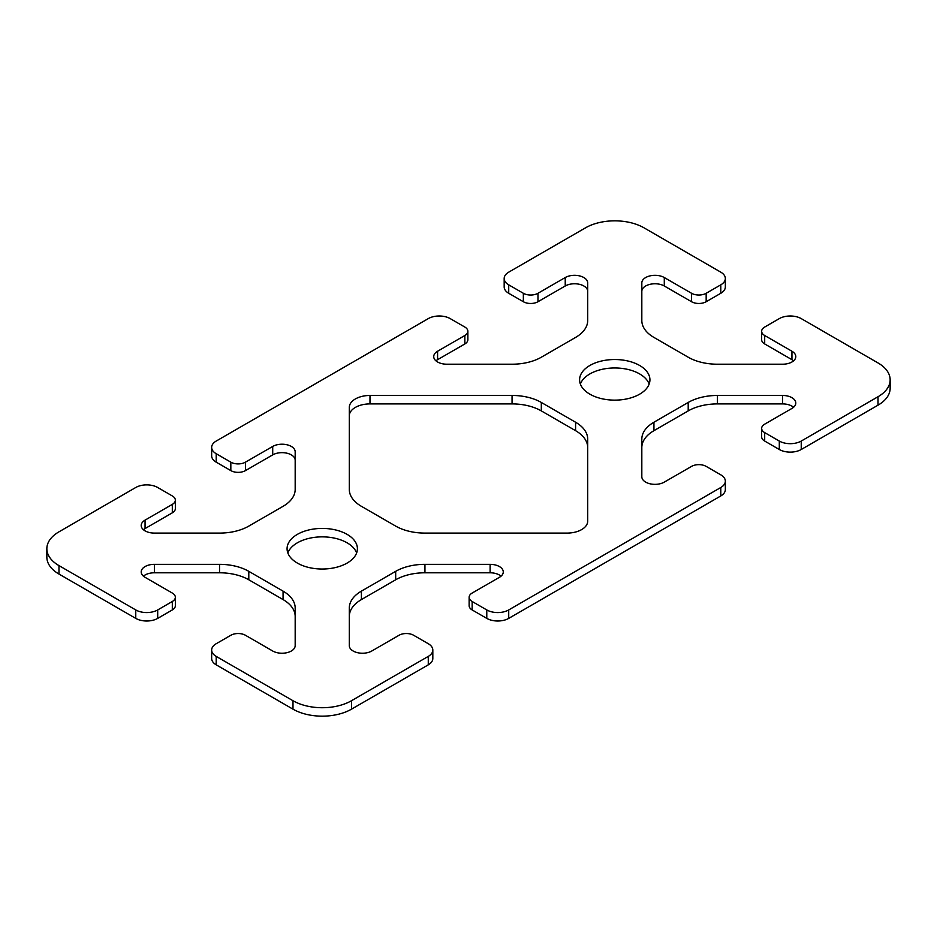 <?xml version="1.0" encoding="UTF-8"?>
<svg xmlns="http://www.w3.org/2000/svg" width="937" height="937" viewBox="0 0 937 937"><rect width="100%" height="100%" fill="white"/><g stroke="black" fill="none" stroke-linecap="round" stroke-linejoin="round"><path stroke-width="1.41" d="M567.014 533.094L424.941 533.094A41.369 23.882 180 0 1 395.683 526.102L361.413 506.32A41.369 23.882 180 0 1 349.302 489.43L349.302 407.396A20.684 11.947 180 0 1 369.986 395.461L512.059 395.461A41.369 23.882 180 0 1 541.317 402.453L575.587 422.236A41.369 23.882 180 0 1 587.698 439.125L587.698 521.159A20.684 11.947 180 0 1 567.014 533.094M587.698 447.57A41.369 23.882 0 0 0 575.587 430.68L541.317 410.898A41.369 23.882 0 0 0 512.059 403.906L369.986 403.906A20.684 11.947 0 0 0 349.302 415.841M589.9 394.184A35.161 20.298 180 0 1 579.593 379.836A35.161 20.298 180 0 1 614.766 359.527A35.161 20.298 180 0 1 649.927 379.836A35.161 20.298 180 0 1 628.223 398.588A35.161 20.298 180 0 1 589.9 394.184M649.154 384.053A35.161 20.298 0 0 0 614.766 367.972A35.161 20.298 0 0 0 580.366 384.053M297.369 563.078A35.161 20.298 180 0 1 287.073 548.719A35.161 20.298 180 0 1 322.234 528.421A35.161 20.298 180 0 1 357.407 548.719A35.161 20.298 180 0 1 335.692 567.482A35.161 20.298 180 0 1 297.369 563.078M356.634 552.947A35.161 20.298 0 0 0 322.234 536.866A35.161 20.298 0 0 0 287.846 552.947M292.988 700.724L216.201 656.392A15.519 8.96 180 0 1 211.657 650.055A15.519 8.96 180 0 1 216.201 643.719L230.83 635.274A10.342 5.973 180 0 1 245.447 635.274L272.714 651.016A13.165 7.601 0 0 0 287.05 652.656A13.165 7.601 0 0 0 295.178 645.64L295.178 608.019A41.369 23.882 0 0 0 283.068 591.13L248.797 571.336A41.369 23.882 0 0 0 219.539 564.343L154.371 564.343A13.165 7.601 0 0 0 141.206 571.945A13.165 7.601 0 0 0 145.059 577.321L172.314 593.051A10.342 5.973 180 0 1 175.348 597.279A10.342 5.973 180 0 1 172.314 601.495L157.697 609.94A15.519 8.96 180 0 1 135.76 609.94L58.972 565.608A41.369 23.882 180 0 1 46.85 548.719A41.369 23.882 180 0 1 58.972 531.829L135.76 487.498A15.519 8.96 180 0 1 157.697 487.498L172.314 495.942A10.342 5.973 180 0 1 175.348 500.171A10.342 5.973 180 0 1 172.314 504.387L145.059 520.129A13.165 7.601 0 0 0 141.206 525.505A13.165 7.601 0 0 0 154.371 533.094L219.539 533.094A41.369 23.882 0 0 0 248.797 526.102L283.068 506.32A41.369 23.882 0 0 0 295.178 489.43L295.178 451.798A13.165 7.601 0 0 0 287.05 444.782A13.165 7.601 0 0 0 272.714 446.434L245.447 462.164A10.342 5.973 180 0 1 230.83 462.164L216.201 453.719A15.519 8.96 180 0 1 211.657 447.394A15.519 8.96 180 0 1 216.201 441.058L428.279 318.615A15.519 8.96 180 0 1 450.217 318.615L464.846 327.06A10.342 5.973 180 0 1 467.868 331.276A10.342 5.973 180 0 1 464.846 335.505L437.591 351.234A13.165 7.601 0 0 0 433.726 356.61A13.165 7.601 0 0 0 446.89 364.212L512.059 364.212A41.369 23.882 0 0 0 541.317 357.22L575.587 337.425A41.369 23.882 0 0 0 587.698 320.536L587.698 282.915A13.165 7.601 0 0 0 579.581 275.9A13.165 7.601 0 0 0 565.234 277.539L537.979 293.281A10.342 5.973 180 0 1 523.35 293.281L508.721 284.836A15.519 8.96 180 0 1 504.176 278.5A15.519 8.96 180 0 1 508.721 272.163L585.508 227.832A41.369 23.882 180 0 1 644.012 227.832L720.799 272.163A15.519 8.96 180 0 1 725.343 278.5A15.519 8.96 180 0 1 720.799 284.836L706.17 293.281A10.342 5.973 180 0 1 691.553 293.281L664.286 277.539A13.165 7.601 0 0 0 649.95 275.9A13.165 7.601 0 0 0 641.822 282.915L641.822 320.536A41.369 23.882 0 0 0 653.932 337.425L688.203 357.22A41.369 23.882 0 0 0 717.461 364.212L782.629 364.212A13.165 7.601 0 0 0 795.794 356.61A13.165 7.601 0 0 0 791.941 351.234L764.686 335.505A10.342 5.973 180 0 1 761.652 331.276A10.342 5.973 180 0 1 764.686 327.06L779.303 318.615A15.519 8.96 180 0 1 801.24 318.615L878.028 362.947A41.369 23.882 180 0 1 890.15 379.836A41.369 23.882 180 0 1 878.028 396.726L801.24 441.058A15.519 8.96 180 0 1 779.303 441.058L764.686 432.613A10.342 5.973 180 0 1 761.652 428.385A10.342 5.973 180 0 1 764.686 424.168L791.941 408.427A13.165 7.601 0 0 0 795.794 403.051A13.165 7.601 0 0 0 782.629 395.461L717.461 395.461A41.369 23.882 0 0 0 688.203 402.453L653.932 422.236A41.369 23.882 0 0 0 641.822 439.125L641.822 476.757A13.165 7.601 0 0 0 649.95 483.773A13.165 7.601 0 0 0 664.286 482.122L691.553 466.392A10.342 5.973 180 0 1 706.17 466.392L720.799 474.836A15.519 8.96 180 0 1 725.343 481.161A15.519 8.96 180 0 1 720.799 487.498L508.721 609.94A15.519 8.96 180 0 1 486.783 609.94L472.154 601.495A10.342 5.973 180 0 1 469.132 597.279A10.342 5.973 180 0 1 472.154 593.051L499.409 577.321A13.165 7.601 0 0 0 503.274 571.945A13.165 7.601 0 0 0 490.11 564.343L424.941 564.343A41.369 23.882 0 0 0 395.683 571.336L361.413 591.13A41.369 23.882 0 0 0 349.302 608.019L349.302 645.64A13.165 7.601 0 0 0 357.419 652.656A13.165 7.601 0 0 0 371.766 651.016L399.021 635.274A10.342 5.973 180 0 1 413.65 635.274L428.279 643.719A15.519 8.96 180 0 1 432.824 650.055A15.519 8.96 180 0 1 428.279 656.392L351.492 700.724A41.369 23.882 180 0 1 292.988 700.724L292.988 709.168A41.369 23.882 0 0 0 351.492 709.168L428.279 664.837A15.519 8.96 0 0 0 432.824 658.5L432.824 650.055M211.657 650.055L211.657 658.5A15.519 8.96 0 0 0 216.201 664.837L292.988 709.168M143.42 576.161A13.165 7.601 180 0 1 154.371 572.788L219.539 572.788A41.369 23.882 180 0 1 248.797 579.78L283.068 599.575A41.369 23.882 180 0 1 295.178 616.464M46.85 548.719L46.85 557.164A41.369 23.882 0 0 0 58.972 574.053L135.76 618.385A15.519 8.96 0 0 0 157.697 618.385L172.314 609.94A10.342 5.973 0 0 0 175.348 605.724L175.348 597.279M143.42 529.721A13.165 7.601 180 0 1 145.059 528.573L172.314 512.832A10.342 5.973 0 0 0 175.348 508.615L175.348 500.171M211.657 447.394L211.657 455.839A15.519 8.96 0 0 0 216.201 462.164L230.83 470.608A10.342 5.973 0 0 0 245.447 470.608L272.714 454.878A13.165 7.601 180 0 1 287.05 453.227A13.165 7.601 180 0 1 295.178 460.243M435.951 360.839A13.165 7.601 180 0 1 437.591 359.679L464.846 343.949A10.342 5.973 0 0 0 467.868 339.721L467.868 331.276M504.176 278.5L504.176 286.945A15.519 8.96 0 0 0 508.721 293.281L523.35 301.726A10.342 5.973 0 0 0 537.979 301.726L565.234 285.984A13.165 7.601 180 0 1 579.581 284.344A13.165 7.601 180 0 1 587.698 291.36M641.822 291.36A13.165 7.601 180 0 1 649.95 284.344A13.165 7.601 180 0 1 664.286 285.984L691.553 301.726A10.342 5.973 0 0 0 706.17 301.726L720.799 293.281A15.519 8.96 0 0 0 725.343 286.945L725.343 278.5M761.652 331.276L761.652 339.721A10.342 5.973 0 0 0 764.686 343.949L791.941 359.679A13.165 7.601 180 0 1 793.58 360.839M761.652 428.385L761.652 436.829A10.342 5.973 0 0 0 764.686 441.058L779.303 449.502A15.519 8.96 0 0 0 801.24 449.502L878.028 405.171A41.369 23.882 0 0 0 890.15 388.281L890.15 379.836M641.822 447.57A41.369 23.882 180 0 1 653.932 430.68L688.203 410.898A41.369 23.882 180 0 1 717.461 403.906L782.629 403.906A13.165 7.601 180 0 1 793.58 407.279M469.132 597.279L469.132 605.724A10.342 5.973 0 0 0 472.154 609.94L486.783 618.385A15.519 8.96 0 0 0 508.721 618.385L720.799 495.942A15.519 8.96 0 0 0 725.343 489.606L725.343 481.161M349.302 616.464A41.369 23.882 180 0 1 361.413 599.575L395.683 579.78A41.369 23.882 180 0 1 424.941 572.788L490.11 572.788A13.165 7.601 180 0 1 501.049 576.161M369.986 403.906L369.986 395.461M512.059 403.906L512.059 395.461M541.317 410.898L541.317 402.453M575.587 430.68L575.587 422.236M216.201 664.837L216.201 656.392M283.068 599.575L283.068 591.13M248.797 579.78L248.797 571.336M219.539 572.788L219.539 564.343M154.371 572.788L154.371 564.343M172.314 609.94L172.314 601.495M157.697 618.385L157.697 609.94M135.76 618.385L135.76 609.94M58.972 574.053L58.972 565.608M172.314 512.832L172.314 504.387M145.059 528.573L145.059 520.129M272.714 454.878L272.714 446.434M245.447 470.608L245.447 462.164M230.83 470.608L230.83 462.164M216.201 462.164L216.201 453.719M464.846 343.949L464.846 335.505M437.591 359.679L437.591 351.234M565.234 285.984L565.234 277.539M537.979 301.726L537.979 293.281M523.35 301.726L523.35 293.281M508.721 293.281L508.721 284.836M720.799 293.281L720.799 284.836M706.17 301.726L706.17 293.281M691.553 301.726L691.553 293.281M664.286 285.984L664.286 277.539M791.941 359.679L791.941 351.234M764.686 343.949L764.686 335.505M878.028 405.171L878.028 396.726M801.24 449.502L801.24 441.058M779.303 449.502L779.303 441.058M764.686 441.058L764.686 432.613M782.629 403.906L782.629 395.461M717.461 403.906L717.461 395.461M688.203 410.898L688.203 402.453M653.932 430.68L653.932 422.236M720.799 495.942L720.799 487.498M508.721 618.385L508.721 609.94M486.783 618.385L486.783 609.94M472.154 609.94L472.154 601.495M490.11 572.788L490.11 564.343M424.941 572.788L424.941 564.343M395.683 579.78L395.683 571.336M361.413 599.575L361.413 591.13M428.279 664.837L428.279 656.392M351.492 709.168L351.492 700.724"/></g></svg>
